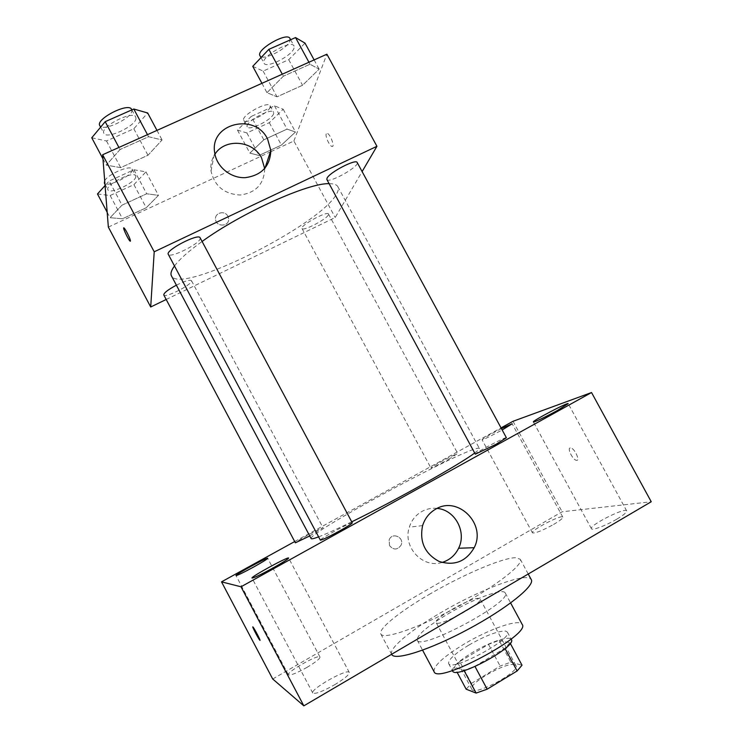 <?xml version="1.0" encoding="UTF-8"?>
<svg xmlns="http://www.w3.org/2000/svg" width="743" height="743" viewBox="0 0 743 743"><rect width="100%" height="100%" fill="white"/><g stroke="black" fill="none" stroke-linecap="round" stroke-linejoin="round"><path stroke-width="0.56" stroke-dasharray="3.71 2.79" d="M478.984 598.403C471.74 596.917 432.918 618.743 436.141 622.532C437.432 628.011 483.953 603.075 480.099 598.96L478.984 598.403M514.611 664.706C506.494 661.614 467.728 683.801 471.833 689.244C474.118 696.581 520.769 671.57 515.921 665.607L514.611 664.706M471.424 683.411L500.132 666.053L510.812 662.162L499.101 640.355L488.495 644.367L459.731 661.576L471.424 683.411L466.158 689.188M510.812 662.162L522.013 665.208M488.495 644.367L500.132 666.053M499.101 640.355L509.939 642.751L510.246 643.317M459.731 661.576L454.363 667.14L457.038 672.146M509.939 642.751L504.906 648.286L474.916 666.322L463.966 670.362L454.363 667.14M452.608 670.985C452.023 667.149 458.635 660.973 472.427 652.465C489.219 642.286 509.624 635.339 511.342 639.491M468.564 645.258C454.753 653.738 448.113 659.84 448.642 663.564C451.001 672.294 513.32 638.878 507.358 632.079L505.658 631.076C497.838 630.881 485.476 635.609 468.564 645.258M434.061 671.663C433.355 665.979 443.357 656.793 464.078 644.116C489.089 629.033 519.571 618.38 522.18 624.408M447.918 613.941C472.994 599.072 503.095 587.778 505.231 592.942C513.515 601.236 419.544 651.62 417.222 640.132C416.897 635.154 427.123 626.423 447.918 613.941M391.728 654.444C388.348 648.648 410.888 630.045 440.738 612.706C479.904 589.524 527.521 571.451 531.264 579.624M430.541 593.666C400.653 610.876 377.834 628.894 380.843 634.02C383.165 639.937 417.854 628.234 456.397 607.523C494.968 586.886 523.917 564.466 520.267 559.265L515.763 557.714C502.779 557.612 463.521 574.45 430.541 593.666M334.517 684.823C344.483 678.768 349.405 674.635 349.275 672.424C347.91 667.938 309.915 689.328 312.757 693.015C315.181 694.315 322.434 691.584 334.517 684.823M616.894 519.106C623.721 515.01 626.99 512.271 626.683 510.887C625.411 506.986 588.725 525.57 591.419 528.719C591.957 530.799 606.214 525.468 616.894 519.106M553.581 524.465C559.897 520.722 562.98 518.28 562.813 517.128C561.949 514.1 530.335 530.483 532.452 532.852C535.09 533.53 542.139 530.734 553.581 524.465M306.794 667.493C315.561 662.254 319.954 658.772 319.982 657.035C319.072 653.636 286.166 672.127 288.377 674.811C290.309 675.693 296.448 673.251 306.794 667.493M272.709 679L562.126 511.778L651.24 501.748M501.414 428.562C490.036 434.46 483.591 438.184 482.068 439.717C484.092 439.364 490.798 436.113 502.175 429.974M441.983 562.46C422.702 568.766 402.446 546.894 409.328 527.177C411.548 520.267 415.699 515.048 421.801 511.509C426.584 508.89 431.692 507.85 437.116 508.407M513.023 421.29L562.126 511.778M294.702 541.545L501.051 427.884M389.518 545.594L389.146 539.938C391.951 531.709 404.749 537.319 401.071 545.158C397.44 550.136 393.586 550.284 389.518 545.594L389.146 539.938C391.96 531.709 404.749 537.319 401.071 545.158C397.44 550.136 393.586 550.284 389.518 545.594M570.187 447.936C567.011 448.4 572.899 460.066 576.429 460.307C580.599 461.236 574.599 448.215 570.708 447.918L570.187 447.936C567.002 448.4 572.89 460.066 576.429 460.316C580.589 461.236 574.59 448.215 570.708 447.918L570.187 447.936M252.834 626.934L253.084 627.129C254.524 628.699 261.072 641.274 259.939 640.308M352.284 522.858L351.95 522.831C348.811 523.072 319.044 539.372 320.354 540.133M448.363 459.527L457.168 453.75C453.193 454.92 429.872 467.561 430.912 467.988C432.612 467.728 438.426 464.904 448.363 459.527M309.729 535.963L322.834 527.79C320.539 527.929 294.302 542.279 295.37 542.808M506.382 437.729C506.373 436.243 474.015 453.379 475.306 454.177M474.675 453.016C478.102 450.472 479.653 448.921 479.346 448.354C479.059 447.899 477.563 448.113 474.842 448.995C447.286 457.409 307.296 533.79 311.113 538.564M318.617 536.864C325.722 534.171 336.755 529.165 351.736 521.827M329.121 183.679C333.848 183.651 336.765 184.645 337.851 186.66C338.734 188.369 338.381 190.672 336.783 193.57C321.673 224.377 180.493 295.361 171.447 275.885M174.494 265.985C179.407 259.353 188.601 251.18 202.096 241.475M326.874 179.518C328.443 183.995 360.03 166.283 357.197 162.513M176.388 285.163C184.831 281.03 189.855 279.526 191.462 280.668L191.508 281.142C191.295 285.145 164.807 298.37 163.785 294.962M328.313 214.978C326.214 219.538 302.856 231.565 302.011 228.51C299.605 225.788 327.505 210.492 328.48 214.003L328.313 214.978M200.127 237.788L200.201 238.522C199.811 243.843 169.757 258.759 168.289 254.329M166.181 299.485L335.204 217.513L362.11 171.587M108.348 227.089L270.387 151.897M270.889 151.665L293.894 140.994L335.204 217.513M227.86 216.222C224.943 210.074 214.569 212.693 215.572 219.343C216.074 227.395 229.568 226.717 228.593 218.711L227.86 216.222C224.943 210.074 214.569 212.693 215.572 219.343C216.074 227.395 229.568 226.717 228.593 218.711L227.86 216.222M120.041 149.538L106.295 165.132L120.682 167.63L147.968 155.268L162.095 139.972L148.581 136.721L120.041 149.538L106.295 165.132L120.682 167.63L147.968 155.268L162.095 139.972L148.581 136.721L120.041 149.538L118.926 147.458M263.802 139.823L249.862 153.114L258.991 155.473L281.402 145.08L295.5 132.013L287.049 129.115L263.802 139.823L249.862 153.114L258.991 155.473L281.402 145.08L295.5 132.013L287.049 129.115L263.802 139.823L251.208 116.447L237.491 130.109L246.871 132.951L269.319 122.679L283.204 109.249L274.501 105.859L251.208 116.447M293.894 140.994L326.892 54.193M122.019 205.161L110.066 217.727L122.502 218.758L146.241 207.752L158.473 195.353L146.696 193.784L122.019 205.161L110.066 217.727L122.502 218.758L146.241 207.752L158.473 195.353L146.696 193.784L122.019 205.161L109.184 181.004L105.069 185.555M283.371 76.195L266.978 92.671L277.028 96.831L302.568 85.259L319.137 69.145L310.007 64.242L283.371 76.195L266.978 92.671L277.028 96.831L302.568 85.259L319.137 69.145L310.007 64.242L283.371 76.195L282.284 74.198M326.251 133.814C324.97 136.034 329.483 146.046 331.926 146.427C335.334 147.671 330.384 133.944 327.189 133.35L326.251 133.814M326.242 133.814C324.97 136.034 329.474 146.046 331.917 146.436C335.325 147.671 330.375 133.944 327.18 133.359L326.242 133.814M123.756 227.86L124.044 227.971C125.465 228.9 130.601 239.311 130.452 240.946L130.35 241.224M264.684 168.568L264.712 168.967C263.979 184.125 255.824 192.808 240.249 195.019C224.321 194.164 214.578 186.168 211.021 171.048C210.306 164.9 211.616 159.29 214.941 154.219M252.75 66.322L263.133 71.105L288.721 59.691L305.011 43.122M294.07 47.979C292.268 55.744 266.217 68.941 264.016 63.192C259.781 57.406 291.405 39.193 294.005 45.945L294.07 47.979M261.935 83.318L266.978 92.671M263.133 71.105L277.028 96.831M288.721 59.691L302.568 85.259M314.122 59.914L319.137 69.145M308.93 62.245L310.007 64.242M289.956 38.469L290.03 40.531C288.293 48.406 262.251 61.595 259.976 55.725M91.76 137.789L106.49 140.966L133.833 128.771L147.671 112.973M135.96 118.165C136.712 125.595 106.537 139.935 103.927 133.35C99.46 127.025 133.006 109.908 135.718 117.115L135.96 118.165M102.961 158.863L106.295 165.132M106.49 140.966L120.682 167.63M133.833 128.771L147.968 155.268M156.977 130.387L162.095 139.972M147.476 134.65L148.581 136.721M131.585 109.37L131.836 110.447C132.663 118.007 102.488 132.31 99.794 125.586M273.619 113.623C272.309 119.604 248.933 131.372 247.298 126.867C244.001 122.474 271.697 107.103 273.582 112.286L273.619 113.623M237.491 130.109L249.862 153.114M246.871 132.951L258.991 155.473M269.319 122.679L281.402 145.08M283.204 109.249L295.5 132.013M274.501 105.859L287.049 129.115M270.108 107.113C268.845 113.187 245.469 124.945 243.788 120.338C240.435 115.843 268.121 100.463 270.062 105.757L270.108 107.113M97.472 193.969L110.159 195.52L133.935 184.636L145.953 171.856L133.907 169.766L109.184 181.004M135.783 176.5C136.452 182.109 109.853 194.87 107.949 189.818C104.512 185.1 133.694 170.351 135.625 175.812L135.783 176.5M107.178 212.284L110.066 217.727M110.159 195.52L122.502 218.758M133.935 184.636L146.241 207.752M145.953 171.856L158.473 195.353M133.907 169.766L146.696 193.784M104.698 180.8C107.828 174.224 130.61 164.509 132.04 169.079L132.208 169.775C132.923 175.497 106.323 188.22 104.364 183.066M515.921 665.607L480.099 598.96M471.833 689.244L436.141 622.532M448.642 663.564L452.385 670.567M507.358 632.079L511.119 639.073M417.222 640.132L422.581 650.171M505.231 592.942L510.627 602.963M380.843 634.02L391.635 654.267M520.267 559.265L528.236 574.014M349.275 672.424L288.618 558.049M312.757 693.015L252.007 578.045M626.683 510.887L568.191 403.625M591.419 528.719L533.363 421.922M562.813 517.128L512.159 423.779M532.452 532.852L482.068 439.717M319.982 657.035L267.694 558.29M288.377 674.811L236.005 575.574M422.609 525.589L409.328 527.177M337.851 186.66L479.346 448.354M191.462 280.668L323.047 527.818M302.011 228.51L430.912 467.988M328.48 214.003L457.809 453.648M264.712 168.967L264.945 168.271M211.021 171.048L214.662 152.51M261.007 57.62L264.016 63.192M290.643 39.732L294.005 45.945M100.63 127.146L103.927 133.35M131.855 109.89L135.718 117.115M243.788 120.338L247.298 126.867M270.062 105.757L273.582 112.286M104.958 184.19L107.949 189.818M132.04 169.079L135.625 175.812"/><path stroke-width="1.11" d="M505.073 648.583L517.1 670.985L487.157 689.188L476.124 693.08L466.158 689.188L457.038 672.146M517.1 670.985L522.013 665.208L510.246 643.317M511.119 639.073L511.342 639.491C517.453 646.559 455.115 679.984 452.608 670.985L452.385 670.567M475.037 666.545L487.157 689.188M464.124 670.65L476.124 693.08M510.627 602.963L522.18 624.408C531.403 634.448 437.311 684.897 434.061 671.663L422.581 650.171M528.236 574.014L531.264 579.624C535.294 585.549 506.689 608.666 468.081 629.321C429.51 650.051 394.422 661.084 391.728 654.444L391.635 654.267M501.051 427.884L513.023 421.29L591.539 392.536L651.24 501.748L303.841 705.85L272.709 679L221.516 581.853L294.702 541.545M272.746 568.144C282.851 562.479 288.145 559.107 288.618 558.049C288.646 556.191 250.549 576.977 252.007 578.045C253.725 578.035 260.644 574.738 272.746 568.144M557.64 410.34L568.191 403.625C568.163 402.028 531.932 421.067 533.363 421.922C533.26 422.813 546.829 416.359 557.64 410.34M502.175 429.974L512.159 423.779L501.414 428.562M253.669 567.002C262.539 562.061 267.211 559.154 267.694 558.29C267.824 556.841 234.816 574.841 236.005 575.574C237.416 575.491 243.305 572.639 253.669 567.002M591.539 392.536L241.001 586.784L303.841 705.85M435.621 509.187C457.864 495.265 486.646 524.056 474.183 547.693C466.028 561.643 454.298 566.203 439.002 561.392C424.782 553.646 419.321 541.721 422.609 525.589C424.922 518.354 429.259 512.884 435.621 509.187M437.116 508.407C454.967 509.772 466.948 531.942 458.607 548.25C455.05 555.448 449.506 560.185 441.983 562.46M241.001 586.784L221.516 581.853M259.939 640.317L259.753 640.132C258.137 638.339 251.162 624.742 253.084 627.129C254.524 628.708 261.062 641.283 259.939 640.317L259.753 640.132C258.388 638.636 252.239 626.906 252.834 626.934M339.449 531.031C347.678 526.425 351.959 523.694 352.284 522.858L200.127 237.788C198.669 232.921 165.076 250.363 168.289 254.329L320.354 540.133C322.053 540.059 328.415 537.031 339.449 531.031M176.388 285.163C167.974 289.705 163.776 292.965 163.785 294.962L295.37 542.808L309.729 535.963M496.129 444.249L506.382 437.729L357.197 162.513C356.166 158.5 329.279 172.487 327.041 178.209L326.874 179.518L475.306 454.177L496.129 444.249M174.494 265.985C171.289 270.387 170.277 273.684 171.447 275.885L311.113 538.564C311.438 539.177 313.945 538.61 318.617 536.864M351.736 521.827C395.471 500.503 460.344 464.069 474.675 453.016M202.096 241.475C241.299 212.888 308.521 182.722 329.121 183.679M362.11 171.587L376.933 146.297L154.21 251.793L150.708 306.989L166.181 299.485M376.933 146.297L326.892 54.193L102.636 154.758L108.348 227.089L150.708 306.989M270.387 151.897L270.889 151.665M102.636 154.758L154.21 251.793M267.582 139.006L270.851 150.504C270.099 166.339 261.573 175.394 245.274 177.661C230.599 178.348 216.399 166.701 214.662 152.51C209.572 123.468 254.858 112.267 267.582 139.006M130.443 240.946L130.062 241.122C128.214 239.831 121.898 226.067 124.044 227.971C125.456 228.9 130.592 239.32 130.443 240.946M130.35 241.224L130.071 241.113C128.455 240.035 122.716 227.98 123.756 227.86M214.941 154.219C224.953 137.966 252.982 140.353 261.592 157.971L264.684 168.568M314.122 59.914L305.011 43.122L295.538 37.568L268.855 49.354L252.75 66.322L261.935 83.318M295.538 37.568L308.93 62.245M268.855 49.354L282.284 74.198M261.007 57.62L259.976 55.725C255.666 49.8 287.272 31.578 289.956 38.469L290.643 39.732M156.977 130.387L147.671 112.973L133.796 109.026L105.2 121.666L91.76 137.789L102.961 158.863M133.796 109.026L147.476 134.65M105.2 121.666L118.926 147.458M100.63 127.146L99.794 125.586C95.253 119.103 128.799 102.023 131.585 109.37L131.855 109.89M105.069 185.555L97.472 193.969L107.178 212.284M104.958 184.19L104.364 183.066L104.698 180.8M474.183 547.693L458.607 548.25M264.945 168.271L270.851 150.504"/></g></svg>
